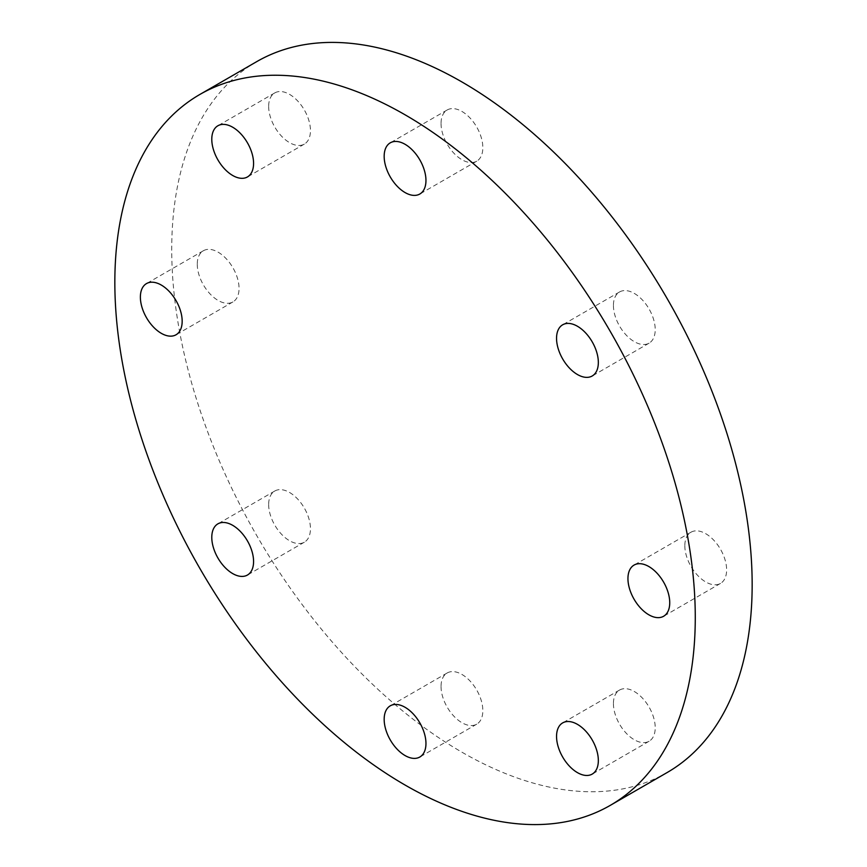 <?xml version="1.0" encoding="UTF-8"?>
<svg xmlns="http://www.w3.org/2000/svg" width="867" height="867" viewBox="0 0 867 867"><rect width="100%" height="100%" fill="white"/><g stroke="black" fill="none" stroke-linecap="round" stroke-linejoin="round"><path stroke-width="0.65" stroke-dasharray="4.33 3.25" d="M256.73 61.633A410.427 236.962 -120 0 0 193.818 390.518A410.427 236.962 -120 0 0 461.938 752.198A410.427 236.962 -120 0 0 667.157 772.53M684.832 545.766A29.554 17.058 -120 0 0 697.729 575.504A29.554 17.058 -120 0 0 720.499 583.415A29.554 17.058 -120 0 0 726.622 569.89A29.554 17.058 -120 0 0 713.725 540.152A29.554 17.058 -120 0 0 690.945 532.23A29.554 17.058 -120 0 0 684.832 545.766M613.424 703.592A29.554 17.058 -120 0 0 626.332 733.33A29.554 17.058 -120 0 0 649.101 741.242A29.554 17.058 -120 0 0 655.214 727.716A29.554 17.058 -120 0 0 642.317 697.978A29.554 17.058 -120 0 0 619.547 690.056A29.554 17.058 -120 0 0 613.424 703.592M441.043 686.512A29.554 17.058 -120 0 0 453.94 716.25A29.554 17.058 -120 0 0 476.72 724.173A29.554 17.058 -120 0 0 482.832 710.647A29.554 17.058 -120 0 0 469.936 680.898A29.554 17.058 -120 0 0 447.166 672.987A29.554 17.058 -120 0 0 441.043 686.512M268.662 504.54A29.554 17.058 -120 0 0 281.558 534.278A29.554 17.058 -120 0 0 304.339 542.2A29.554 17.058 -120 0 0 310.451 528.675A29.554 17.058 -120 0 0 297.554 498.926A29.554 17.058 -120 0 0 274.785 491.015A29.554 17.058 -120 0 0 268.662 504.54M197.264 264.272A29.554 17.058 -120 0 0 210.161 294.011A29.554 17.058 -120 0 0 232.93 301.922A29.554 17.058 -120 0 0 239.054 288.397A29.554 17.058 -120 0 0 226.157 258.659A29.554 17.058 -120 0 0 203.387 250.736A29.554 17.058 -120 0 0 197.264 264.272M268.662 106.446A29.554 17.058 -120 0 0 281.558 136.184A29.554 17.058 -120 0 0 304.339 144.095A29.554 17.058 -120 0 0 310.451 130.57A29.554 17.058 -120 0 0 297.554 100.832A29.554 17.058 -120 0 0 274.785 92.91A29.554 17.058 -120 0 0 268.662 106.446M441.043 123.515A29.554 17.058 -120 0 0 453.94 153.253A29.554 17.058 -120 0 0 476.72 161.175A29.554 17.058 -120 0 0 482.832 147.639A29.554 17.058 -120 0 0 469.936 117.901A29.554 17.058 -120 0 0 447.166 109.99A29.554 17.058 -120 0 0 441.043 123.515M613.424 305.487A29.554 17.058 -120 0 0 626.332 335.226A29.554 17.058 -120 0 0 649.101 343.148A29.554 17.058 -120 0 0 655.214 329.623A29.554 17.058 -120 0 0 642.317 299.874A29.554 17.058 -120 0 0 619.547 291.962A29.554 17.058 -120 0 0 613.424 305.487M720.499 583.415L663.613 616.264M649.101 741.242L592.215 774.09M476.72 724.173L419.834 757.01M304.339 542.2L247.453 575.038M232.93 301.922L176.055 334.77M304.339 144.095L247.453 176.944M476.72 161.175L419.834 194.013M649.101 343.148L592.215 375.985M619.547 291.962L562.661 324.8M447.166 109.99L390.28 142.827M274.785 92.91L217.899 125.758M203.387 250.736L146.501 283.585M274.785 491.015L217.899 523.852M447.166 672.987L390.28 705.825M619.547 690.056L562.661 722.905M690.945 532.23L634.07 565.078"/><path stroke-width="1.3" d="M610.27 805.367L667.157 772.53A410.427 236.962 -120 0 0 730.068 443.644A410.427 236.962 -120 0 0 461.938 81.964A410.427 236.962 -120 0 0 256.73 61.633L199.844 94.47A410.427 236.962 60 0 1 405.062 114.802A410.427 236.962 60 0 1 673.182 476.482A410.427 236.962 60 0 1 610.27 805.367A410.427 236.962 60 0 1 405.062 785.036A410.427 236.962 60 0 1 136.932 423.356A410.427 236.962 60 0 1 199.844 94.47M669.736 602.728A29.554 17.058 60 0 1 663.613 616.264A29.554 17.058 60 0 1 640.843 608.341A29.554 17.058 60 0 1 627.946 578.603A29.554 17.058 60 0 1 634.07 565.078A29.554 17.058 60 0 1 656.839 572.989A29.554 17.058 60 0 1 669.736 602.728M598.338 760.554A29.554 17.058 60 0 1 592.215 774.09A29.554 17.058 60 0 1 569.446 766.168A29.554 17.058 60 0 1 556.549 736.43A29.554 17.058 60 0 1 562.661 722.905A29.554 17.058 60 0 1 585.442 730.816A29.554 17.058 60 0 1 598.338 760.554M425.957 743.485A29.554 17.058 60 0 1 419.834 757.01A29.554 17.058 60 0 1 397.064 749.099A29.554 17.058 60 0 1 384.168 719.361A29.554 17.058 60 0 1 390.28 705.825A29.554 17.058 60 0 1 413.06 713.747A29.554 17.058 60 0 1 425.957 743.485M253.576 561.513A29.554 17.058 60 0 1 247.453 575.038A29.554 17.058 60 0 1 224.683 567.126A29.554 17.058 60 0 1 211.786 537.377A29.554 17.058 60 0 1 217.899 523.852A29.554 17.058 60 0 1 240.668 531.774A29.554 17.058 60 0 1 253.576 561.513M182.168 321.234A29.554 17.058 60 0 1 176.055 334.77A29.554 17.058 60 0 1 153.275 326.848A29.554 17.058 60 0 1 140.378 297.11A29.554 17.058 60 0 1 146.501 283.585A29.554 17.058 60 0 1 169.271 291.496A29.554 17.058 60 0 1 182.168 321.234M253.576 163.408A29.554 17.058 60 0 1 247.453 176.944A29.554 17.058 60 0 1 224.683 169.022A29.554 17.058 60 0 1 211.786 139.284A29.554 17.058 60 0 1 217.899 125.758A29.554 17.058 60 0 1 240.668 133.67A29.554 17.058 60 0 1 253.576 163.408M425.957 180.488A29.554 17.058 60 0 1 419.834 194.013A29.554 17.058 60 0 1 397.064 186.102A29.554 17.058 60 0 1 384.168 156.353A29.554 17.058 60 0 1 390.28 142.827A29.554 17.058 60 0 1 413.06 150.75A29.554 17.058 60 0 1 425.957 180.488M598.338 362.46A29.554 17.058 60 0 1 592.215 375.985A29.554 17.058 60 0 1 569.446 368.074A29.554 17.058 60 0 1 556.549 338.325A29.554 17.058 60 0 1 562.661 324.8A29.554 17.058 60 0 1 585.442 332.722A29.554 17.058 60 0 1 598.338 362.46"/></g></svg>
